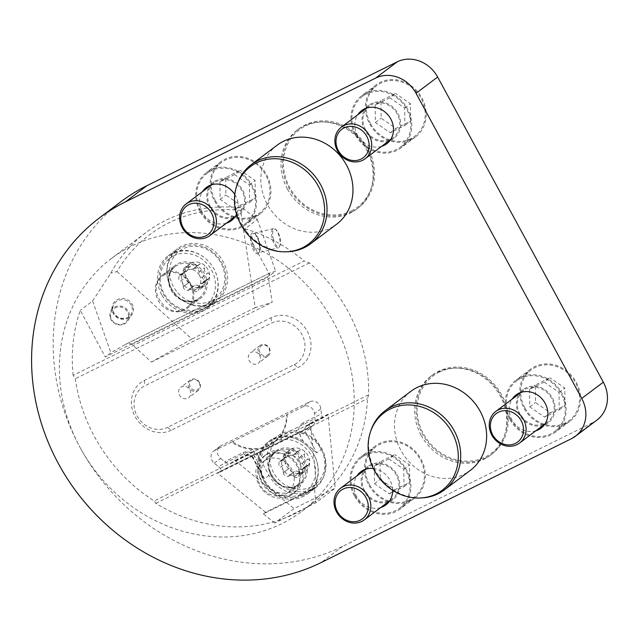 <?xml version="1.0" encoding="UTF-8"?>
<svg xmlns="http://www.w3.org/2000/svg" width="639" height="639" viewBox="0 0 639 639"><rect width="100%" height="100%" fill="white"/><g stroke="black" fill="none" stroke-linecap="round" stroke-linejoin="round"><path stroke-width="0.48" stroke-dasharray="3.19 2.4" d="M305.594 507.845L285.018 518.021A158.272 140.899 53 0 1 273.308 521.927A158.272 140.899 53 0 1 155.82 503.348L154.151 500.96A158.272 140.899 53 0 1 75.306 378.743L73.126 375.333L304.196 261L309.428 262.901A158.272 140.899 53 0 1 368.591 394.854L367.505 398.608A158.272 140.899 53 0 1 315.682 500.96A158.272 140.899 53 0 1 315.442 501.144A158.272 140.899 53 0 1 305.594 507.845A158.272 140.899 53 0 1 285.018 518.021L274.754 523.101L294.092 508.548L335.187 488.212L315.858 502.765L305.594 507.845M597.01 419.999A31.654 28.18 53 0 1 593.032 422.451L342.736 546.297A205.758 183.169 53 0 1 80.083 447.508A158.272 140.899 -127 0 0 292.159 517.957A158.272 140.899 -127 0 0 302.007 511.248A158.272 140.899 -127 0 0 319.38 300.058A158.272 140.899 -127 0 0 111.625 258.356L145.748 232.668A158.272 140.899 -127 0 1 242.453 208.026L257.365 219.52L245.025 228.81L269.993 275.449L105.243 356.977L110.874 352.736L125.452 344.429L269.522 273.141L275.633 271.208L269.993 275.449M245.025 228.81C266.559 235.264 286.28 245.999 304.196 261M73.126 375.333C70.841 352.6 73.229 330.93 80.274 310.33L105.243 356.977M277.15 145.173A49.459 44.027 -127 0 0 269.378 207.803A49.459 44.027 -127 0 0 330.427 228.035A49.459 44.027 -127 0 0 336.641 224.201M381.563 146.403A20.775 18.491 53 0 1 357.528 135.436A20.775 18.491 53 0 1 357.76 114.796M535.937 430.742A20.775 18.491 53 0 1 511.911 419.775A20.775 18.491 53 0 1 512.143 399.127M226.31 223.227A20.775 18.491 53 0 1 202.283 212.26A20.775 18.491 53 0 1 202.515 191.612M234.793 194.496A20.775 18.491 53 0 1 236.542 214.249M380.692 507.558A20.775 18.491 53 0 1 356.666 496.591A20.775 18.491 53 0 1 356.897 475.943M373.352 468.515A20.775 18.491 53 0 1 392.642 490.281M410.821 391.364A49.459 44.027 -127 0 0 403.049 454.002A49.459 44.027 -127 0 0 464.098 474.226A49.459 44.027 -127 0 0 470.312 470.392M352.033 211.773A49.459 44.027 -127 0 0 358.247 207.939A49.459 44.027 -127 0 0 363.671 141.946A49.459 44.027 -127 0 0 298.748 128.91A49.459 44.027 -127 0 0 288.892 188.026A49.459 44.027 -127 0 0 352.033 211.773M256.047 216.373A32.645 29.059 -127 0 0 260.153 213.841A32.645 29.059 -127 0 0 263.739 170.286A32.645 29.059 -127 0 0 220.886 161.683A32.645 29.059 -127 0 0 214.377 200.702A32.645 29.059 -127 0 0 256.047 216.373M410.43 500.704A32.645 29.059 -127 0 0 414.535 498.18A32.645 29.059 -127 0 0 418.114 454.625A32.645 29.059 -127 0 0 375.269 446.022A32.645 29.059 -127 0 0 368.759 485.033A32.645 29.059 -127 0 0 410.43 500.704M111.625 258.356A158.272 140.899 -127 0 0 80.083 447.508A205.758 183.169 53 0 1 121.09 201.605M565.683 423.889A32.645 29.059 -127 0 0 569.78 421.357A32.645 29.059 -127 0 0 573.367 377.801A32.645 29.059 -127 0 0 530.514 369.198A32.645 29.059 -127 0 0 524.012 408.217A32.645 29.059 -127 0 0 565.683 423.889M411.3 139.55A32.645 29.059 -127 0 0 415.398 137.026A32.645 29.059 -127 0 0 418.984 93.47A32.645 29.059 -127 0 0 376.131 84.867A32.645 29.059 -127 0 0 369.63 123.878A32.645 29.059 -127 0 0 411.3 139.55M485.704 457.963A49.459 44.027 -127 0 0 491.918 454.129A49.459 44.027 -127 0 0 497.342 388.137A49.459 44.027 -127 0 0 432.419 375.101A49.459 44.027 -127 0 0 422.563 434.216A49.459 44.027 -127 0 0 485.704 457.963M145.748 232.668A158.272 140.899 -127 0 0 110.747 273.196L92.607 301.041L80.274 310.33M368.591 394.854L154.151 500.96M309.428 262.901L75.306 378.743M171.364 430.191A28.388 25.272 53 0 1 135.117 416.564A28.388 25.272 53 0 1 144.342 380.437L271.08 317.727A28.388 25.272 53 0 1 307.319 331.361A28.388 25.272 53 0 1 298.093 367.489L171.364 430.191L167.458 427.395L294.188 364.685A23.739 21.135 -127 0 0 301.904 334.477A23.739 21.135 -127 0 0 271.599 323.078L144.861 385.78A23.739 21.135 -127 0 0 137.153 415.997A23.739 21.135 -127 0 0 167.458 427.395M365.652 108.398A20.775 18.491 53 0 1 368.871 105.187A20.775 18.491 53 0 1 396.14 110.667A20.775 18.491 53 0 1 393.856 138.383A20.775 18.491 53 0 1 391.252 139.989A20.775 18.491 53 0 1 389.886 140.596M388.76 140.987A20.775 18.491 53 0 1 364.733 130.021A20.775 18.491 53 0 1 364.965 109.373M210.399 185.222A20.775 18.491 53 0 1 213.626 182.011A20.775 18.491 53 0 1 240.895 187.483A20.775 18.491 53 0 1 238.611 215.199A20.775 18.491 53 0 1 235.999 216.813A20.775 18.491 53 0 1 234.633 217.412M233.515 217.803A20.775 18.491 53 0 1 209.488 206.836A20.775 18.491 53 0 1 209.712 186.189M520.026 392.737A20.775 18.491 53 0 1 523.253 389.526A20.775 18.491 53 0 1 550.522 394.998A20.775 18.491 53 0 1 548.238 422.714A20.775 18.491 53 0 1 545.634 424.328A20.775 18.491 53 0 1 544.26 424.927M543.142 425.318A20.775 18.491 53 0 1 519.116 414.352A20.775 18.491 53 0 1 519.339 393.704M364.781 469.553A20.775 18.491 53 0 1 368.008 466.342A20.775 18.491 53 0 1 395.269 471.814A20.775 18.491 53 0 1 392.993 499.538A20.775 18.491 53 0 1 390.381 501.144A20.775 18.491 53 0 1 389.015 501.743M387.897 502.134A20.775 18.491 53 0 1 363.863 491.167A20.775 18.491 53 0 1 364.094 470.528M354.357 495.872A32.645 29.059 53 0 1 360.867 456.861A32.645 29.059 53 0 1 403.712 465.464A32.645 29.059 53 0 1 400.134 509.019A32.645 29.059 53 0 1 354.357 495.872M355.156 495.481A31.654 28.18 53 0 1 361.458 457.652A31.654 28.18 53 0 1 403.009 465.991A31.654 28.18 53 0 1 399.535 508.229A31.654 28.18 53 0 1 355.156 495.481M509.61 419.056A32.645 29.059 53 0 1 516.112 380.045A32.645 29.059 53 0 1 558.965 388.64A32.645 29.059 53 0 1 555.379 432.204A32.645 29.059 53 0 1 509.61 419.056M510.401 418.665A31.654 28.18 53 0 1 516.711 380.828A31.654 28.18 53 0 1 558.262 389.175A31.654 28.18 53 0 1 554.788 431.413A31.654 28.18 53 0 1 510.401 418.665M199.983 211.541A32.645 29.059 53 0 1 206.485 172.522A32.645 29.059 53 0 1 249.338 181.125A32.645 29.059 53 0 1 245.751 224.688A32.645 29.059 53 0 1 199.983 211.541M200.774 211.15A31.654 28.18 53 0 1 207.076 173.313A31.654 28.18 53 0 1 248.635 181.66A31.654 28.18 53 0 1 245.16 223.898A31.654 28.18 53 0 1 200.774 211.15M355.228 134.717A32.645 29.059 53 0 1 361.73 95.706A32.645 29.059 53 0 1 404.583 104.309A32.645 29.059 53 0 1 400.996 147.865A32.645 29.059 53 0 1 355.228 134.717M356.019 134.326A31.654 28.18 53 0 1 362.329 96.497A31.654 28.18 53 0 1 403.88 104.836A31.654 28.18 53 0 1 400.405 147.074A31.654 28.18 53 0 1 356.019 134.326M287.454 189.104A49.459 44.027 53 0 1 297.311 129.997A49.459 44.027 53 0 1 320.131 121.977A49.459 44.027 53 0 1 370.82 189.312A49.459 44.027 53 0 1 356.802 209.025A49.459 44.027 53 0 1 350.587 212.851A49.459 44.027 53 0 1 287.454 189.104M421.125 435.295A49.459 44.027 53 0 1 430.982 376.187A49.459 44.027 53 0 1 453.802 368.168A49.459 44.027 53 0 1 504.49 435.502A49.459 44.027 53 0 1 490.472 455.216A49.459 44.027 53 0 1 421.125 435.295M155.82 503.348L367.505 398.608M274.754 523.101L263.436 513.884L314.492 488.627L315.858 502.765M285.202 494.322A19.785 17.612 -127 0 0 287.686 492.789A19.785 17.612 -127 0 0 289.858 466.39A19.785 17.612 -127 0 0 263.891 461.174A19.785 17.612 -127 0 0 260.776 486.231A19.785 17.612 -127 0 0 285.202 494.322M189.903 389.894A6.526 5.815 53 0 1 188.601 397.698A6.526 5.815 53 0 1 180.03 395.972A6.526 5.815 53 0 1 180.749 387.266A6.526 5.815 53 0 1 189.903 389.894M259.61 355.404A6.526 5.815 53 0 1 258.308 363.208A6.526 5.815 53 0 1 249.13 360.54A6.526 5.815 53 0 1 250.448 352.776A6.526 5.815 53 0 1 259.61 355.404M260.009 352.568A5.543 4.928 53 0 1 264.426 345.1A5.543 4.928 53 0 1 268.939 353.535A5.543 4.928 53 0 1 260.009 352.568M258.851 353.223A6.526 5.815 -127 0 0 268.029 355.891A6.526 5.815 -127 0 0 268.739 347.177A6.526 5.815 -127 0 0 260.169 345.459A6.526 5.815 -127 0 0 258.851 353.223M199.192 382.697A5.543 4.928 53 0 1 194.823 390.189A5.543 4.928 53 0 1 190.254 381.787A5.543 4.928 53 0 1 199.192 382.697M199.624 382.577A6.526 5.815 -127 0 0 190.47 379.949A6.526 5.815 -127 0 0 189.751 388.656A6.526 5.815 -127 0 0 198.322 390.381A6.526 5.815 -127 0 0 199.624 382.577M439.137 372.202A48.396 43.085 53 0 1 455.391 368.104A48.396 43.085 53 0 1 504.994 433.993A48.396 43.085 53 0 1 467.085 461.166A48.396 43.085 53 0 1 423.417 433.793A48.396 43.085 53 0 1 439.137 372.202M421.572 497.925A49.459 44.027 53 0 1 370.884 430.598M257.365 219.52L275.633 271.208M92.607 301.041L110.874 352.736M273.572 239.641A9.098 3.347 75.9 0 1 275.856 229.569A9.098 3.347 75.9 0 1 279.85 237.181A9.098 3.347 75.9 0 1 279.914 245.775A9.098 3.347 75.9 0 1 273.572 239.641M272.597 239.96A9.889 3.642 -104.1 0 0 278.284 247.772A9.889 3.642 -104.1 0 0 279.491 246.638A9.889 3.642 -104.1 0 0 279.419 237.285A9.889 3.642 -104.1 0 0 275.074 229.01A9.889 3.642 -104.1 0 0 273.476 228.578A9.889 3.642 -104.1 0 0 272.597 239.96M269.522 273.141L268.348 276.943L272.158 302.335L255.217 307.686L240.623 210.351A154.318 137.377 -127 0 0 116.985 271.527L110.747 273.196M242.453 208.026L240.623 210.351M211.317 300.817A29.674 26.415 53 0 1 169.559 271.99A29.674 26.415 53 0 1 210.71 251.622A29.674 26.415 53 0 1 211.317 300.817M193.881 268.612L191.029 269.458L188.114 267.957C187.427 266.854 186.053 266.91 183.992 268.14L182.738 273.556A10.352 9.218 53 0 1 191.029 269.458A10.352 9.218 53 0 1 199.432 275.265L198.961 272.03C198.777 269.642 197.171 268.348 194.152 268.148L199.632 264.282C197.291 265.984 195.382 265.792 193.889 263.699L193.873 263.611C193.218 262.469 192.203 262.294 190.837 263.1A13.363 11.901 -127 0 0 184.743 273.54A13.363 11.901 -127 0 0 191.109 285.258A13.363 11.901 -127 0 0 203.553 286.528A13.363 11.901 -127 0 0 209.64 276.08A13.363 11.901 -127 0 0 203.282 264.37A13.363 11.901 -127 0 0 190.837 263.1L188.84 265.097L188.96 267.294L188.154 269.482L187.107 270.744L186.061 270.944C185.102 270.992 184.671 271.855 184.743 273.54L191.109 285.258L194.144 285.841L188.146 290.577L194.16 285.793C195.614 284.762 197.523 284.954 199.903 286.376L203.553 286.528L204.336 286.048L198.298 290.593L199.16 288.309L204.927 283.972L205.311 284.746L204.336 286.048M211.533 303.094A31.654 28.18 -127 0 0 215.511 300.642A31.654 28.18 -127 0 0 218.985 258.404A31.654 28.18 -127 0 0 177.434 250.065A31.654 28.18 -127 0 0 172.466 290.146A31.654 28.18 -127 0 0 211.533 303.094M203.617 309.052A31.654 28.18 53 0 1 164.542 296.113A31.654 28.18 53 0 1 169.519 256.023A31.654 28.18 53 0 1 173.496 253.579A31.654 28.18 53 0 1 212.563 266.519A31.654 28.18 53 0 1 207.595 306.608A31.654 28.18 53 0 1 203.617 309.052M173.712 255.856A29.674 26.415 -127 0 0 174.319 305.043A29.674 26.415 -127 0 0 215.471 284.674A29.674 26.415 -127 0 0 173.712 255.856M179.551 275.377L186.061 270.944L179.551 275.377C178.273 278.101 178.545 280.05 180.366 281.24L186.133 276.895M188.737 289.731L194.376 285.481L188.409 290.114L191.269 289.275A10.352 9.218 53 0 1 182.858 283.468L183.329 286.695L189.096 282.35M193.553 268.995L199.68 264.203C200.774 263.236 201.98 263.292 203.282 264.37C204.768 265.217 205.247 266.327 204.728 267.693L204.672 267.765C203.897 270.545 204.879 272.342 207.603 273.165L207.691 273.149C209.113 273.444 209.76 274.419 209.64 276.08L208.737 278.836L206.557 279.451L204.967 281.096L204.456 282.67L204.927 283.972M193.913 268.548L200.015 263.731L194.152 268.148M180.294 275.281L181.596 274.898L182.738 273.556A10.352 9.218 -127 0 0 182.858 283.468L180.438 281.24L186.189 276.911M199.16 288.309L199.56 285.17L200.702 283.836L202.739 283.349C204.017 280.633 203.745 278.676 201.924 277.494L199.432 275.265A10.352 9.218 53 0 1 199.56 285.17A10.352 9.218 53 0 1 191.269 289.275L194.184 290.777L199.951 286.432M188.114 267.957L193.873 263.611M183.129 270.417L188.896 266.08M198.961 272.03L204.728 267.693M201.924 277.494L207.691 273.149M202.004 283.444L207.763 279.107M194.184 290.777C194.863 291.879 196.237 291.815 198.298 290.593M183.329 286.695C183.521 289.092 185.126 290.386 188.146 290.577M161.699 294.795A32.645 29.059 53 0 1 168.201 255.776A32.645 29.059 53 0 1 211.054 264.378A32.645 29.059 53 0 1 207.467 307.934A32.645 29.059 53 0 1 161.699 294.795M110.97 318.022A9.098 8.634 -155.1 0 1 121.474 307.263A9.098 8.634 -155.1 0 1 126.234 321.816A9.098 8.634 -155.1 0 1 110.97 318.022M110.323 317.998A9.889 9.385 24.9 0 0 119.142 324.908A9.889 9.385 24.9 0 0 128.631 319.644A9.889 9.385 24.9 0 0 123.623 306.96A9.889 9.385 24.9 0 0 110.691 311.305A9.889 9.385 24.9 0 0 110.323 317.998M116.985 271.527L191.892 339.021L151.475 362.049L131.938 344.445C130.308 343.263 128.263 343.199 125.795 344.245L125.452 344.429M151.475 362.049L272.158 302.335M255.217 307.686L191.892 339.021M171.052 287.742A32.645 29.059 53 0 1 177.562 248.731A32.645 29.059 53 0 1 220.407 257.333A32.645 29.059 53 0 1 216.829 300.889A32.645 29.059 53 0 1 171.052 287.742M389.79 97.791L375.157 105.036L375.373 122.52L390.221 132.776L404.854 125.532L404.639 108.039L389.79 97.791L395.549 93.454L380.916 100.698L381.132 118.183L395.98 128.439L410.613 121.194L410.398 103.702L395.549 93.454M404.854 125.532L410.613 121.194M404.639 108.039L410.398 103.702M390.221 132.776L395.98 128.439M375.373 122.52L381.132 118.183M375.157 105.036L380.916 100.698M370.42 123.487A31.654 28.18 53 0 1 376.73 85.658A31.654 28.18 53 0 1 418.281 93.997A31.654 28.18 53 0 1 414.807 136.235A31.654 28.18 53 0 1 370.42 123.487M365.524 129.629A19.785 17.612 53 0 1 369.47 105.978A19.785 17.612 53 0 1 395.437 111.194A19.785 17.612 53 0 1 393.265 137.593A19.785 17.612 53 0 1 365.524 129.629M388.927 458.946L374.294 466.182L374.502 483.675L389.351 493.923L403.984 486.686L403.776 469.194L388.927 458.946L394.686 454.609L380.053 461.845L380.269 479.338L395.11 489.586L409.751 482.349L409.535 464.857L394.686 454.609M403.984 486.686L409.751 482.349M403.776 469.194L409.535 464.857M389.351 493.923L395.11 489.586M374.502 483.675L380.269 479.338M374.294 466.182L380.053 461.845M369.55 484.642A31.654 28.18 53 0 1 375.86 446.813A31.654 28.18 53 0 1 417.411 455.152A31.654 28.18 53 0 1 413.936 497.39A31.654 28.18 53 0 1 369.55 484.642M364.661 490.776A19.785 17.612 53 0 1 368.599 467.133A19.785 17.612 53 0 1 394.567 472.349A19.785 17.612 53 0 1 392.394 498.747A19.785 17.612 53 0 1 364.661 490.776M263.436 513.884L265.6 512.262L316.648 486.998L310.873 427.171L217.715 473.267L220.599 471.095C221.406 470.112 220.631 468.579 218.29 466.51L253.164 449.257A39.57 35.225 -127 0 0 273.404 442.819A39.57 35.225 -127 0 0 280.122 435.918A39.57 35.225 -127 0 0 286.456 414.967L303.413 406.58A7.916 7.045 53 0 1 314.508 413.601L314.995 418.665C315.187 421.796 314.771 423.913 313.757 424.999L280.657 441.381A4.745 2.133 63.7 0 0 280.122 435.918L314.995 418.665M314.492 488.627L316.648 486.998M273.796 441.845A29.674 26.415 -127 0 0 274.403 491.04A29.674 26.415 -127 0 0 315.554 470.671A29.674 26.415 -127 0 0 273.796 441.845M272.39 439.241A32.645 29.059 -127 0 0 268.284 441.773A32.645 29.059 -127 0 0 264.706 485.328A32.645 29.059 -127 0 0 307.551 493.931A32.645 29.059 -127 0 0 312.679 452.588A32.645 29.059 -127 0 0 272.39 439.241M290.713 491.391A20.775 18.491 53 0 1 264.195 481.423A20.775 18.491 53 0 1 268.332 456.589A20.775 18.491 53 0 1 295.601 462.069A20.775 18.491 53 0 1 293.317 489.786A20.775 18.491 53 0 1 290.713 491.391M271.24 476.111A20.775 18.491 53 0 1 275.385 451.286A20.775 18.491 53 0 1 277.989 449.68A20.775 18.491 53 0 1 303.637 458.171A20.775 18.491 53 0 1 300.37 484.474A20.775 18.491 53 0 1 271.24 476.111M265.6 512.262L217.715 473.267M289.243 496.16A23.739 21.135 -127 0 0 292.223 494.322A23.739 21.135 -127 0 0 294.835 462.644A23.739 21.135 -127 0 0 263.667 456.39A23.739 21.135 -127 0 0 259.937 486.455A23.739 21.135 -127 0 0 289.243 496.16M214.249 463.219L220.615 458.419A7.916 7.045 53 0 1 220.008 446.326L213.642 451.118A7.916 7.045 53 0 0 214.249 463.219L218.29 466.51M213.642 451.118A7.916 7.045 53 0 1 214.632 450.511L231.582 442.124A39.57 35.225 -127 0 0 253.164 449.257A4.745 2.133 63.7 0 1 253.699 454.72L220.599 471.095M220.008 446.326A7.916 7.045 53 0 1 221.006 445.71L309.779 401.787A7.916 7.045 53 0 1 320.882 408.808L321.369 413.864L302.958 422.978A4.745 2.133 63.7 0 0 306.792 425.933A4.745 2.133 63.7 0 0 306.944 425.838L323.582 417.602L328.047 414.24L335.187 488.212M231.582 442.124L286.456 414.967M287.183 414.423A39.57 35.225 53 0 1 274.123 442.276A39.57 35.225 53 0 1 232.3 441.581M323.582 417.602L323.438 417.698C322.423 417.938 321.729 416.66 321.369 413.864M310.873 427.171L313.757 424.999M220.615 458.419L224.664 461.717C227.037 463.515 228.906 464.21 230.264 463.794L234.888 460.336L294.092 508.548M309.867 428.513L321.257 449.497L316.792 452.859L305.402 431.876L309.867 428.513A4.745 4.225 53 0 1 310.81 422.842A4.745 4.225 53 0 1 311.409 422.475L306.944 425.838A4.745 4.225 -127 0 0 306.353 426.205A4.745 4.225 -127 0 0 305.402 431.876L299.875 435.063L303.198 441.182L316.792 452.859M328.047 414.24L311.409 422.475M230.423 463.698L247.061 455.463L251.526 452.108L234.888 460.336M251.526 452.108A4.745 4.225 53 0 1 257.589 454.385L253.124 457.748L264.514 478.723L261.415 474.074L258.523 463.283A32.645 29.059 53 0 1 269.291 441.014A32.645 29.059 53 0 1 273.396 438.482A32.645 29.059 53 0 1 303.198 441.182M321.257 449.497A32.645 29.059 -127 0 1 314.755 488.508A32.645 29.059 -127 0 1 268.979 475.36L257.589 454.385M292.119 493.995A23.739 21.135 53 0 1 262.821 484.282A23.739 21.135 53 0 1 266.551 454.225A23.739 21.135 53 0 1 297.71 460.479A23.739 21.135 53 0 1 295.106 492.158A23.739 21.135 53 0 1 292.119 493.995M311.401 486.806A29.674 26.415 53 0 1 269.642 457.979A29.674 26.415 53 0 1 310.802 437.619A29.674 26.415 53 0 1 311.401 486.806M293.964 454.601L291.112 455.447L288.197 453.946C287.51 452.843 286.136 452.907 284.075 454.129L282.821 459.553A10.352 9.218 53 0 1 291.112 455.447A10.352 9.218 53 0 1 299.523 461.254L299.052 458.027C298.86 455.631 297.255 454.337 294.236 454.145L299.715 450.271C297.375 451.973 295.466 451.781 293.972 449.688L293.964 449.6C293.301 448.458 292.287 448.29 290.921 449.089A13.363 11.901 -127 0 0 284.826 459.529A13.363 11.901 -127 0 0 291.192 471.247A13.363 11.901 -127 0 0 303.637 472.517A13.363 11.901 -127 0 0 309.731 462.077A13.363 11.901 -127 0 0 303.365 450.359A13.363 11.901 -127 0 0 290.921 449.089L288.924 451.094L289.052 453.291L288.237 455.471L287.199 456.733L286.144 456.933C285.194 456.981 284.754 457.851 284.826 459.529L291.192 471.247L294.236 471.838L288.229 476.566L294.244 471.782C295.697 470.751 297.606 470.951 299.987 472.365L303.637 472.517L304.42 472.037L298.381 476.582L299.252 474.306L305.011 469.961L305.394 470.735L304.42 472.037M311.624 489.083A31.654 28.18 -127 0 0 315.594 486.638A31.654 28.18 -127 0 0 319.069 444.401A31.654 28.18 -127 0 0 277.518 436.054A31.654 28.18 -127 0 0 272.549 476.143A31.654 28.18 -127 0 0 311.624 489.083M303.701 495.049A31.654 28.18 53 0 1 264.626 482.102A31.654 28.18 53 0 1 269.602 442.02A31.654 28.18 53 0 1 273.58 439.568A31.654 28.18 53 0 1 312.655 452.516A31.654 28.18 53 0 1 307.678 492.597A31.654 28.18 53 0 1 303.701 495.049M279.634 461.374L286.144 456.933L279.634 461.374C278.356 464.09 278.628 466.039 280.449 467.229L286.216 462.892M288.82 475.72L294.467 471.478L288.493 476.111L291.352 475.264A10.352 9.218 53 0 1 282.941 469.457L283.412 472.684L289.179 468.347M293.636 454.992L299.763 450.199C300.857 449.233 302.063 449.281 303.365 450.359C304.851 451.214 305.33 452.316 304.819 453.682L304.755 453.754C303.98 456.534 304.963 458.331 307.686 459.153L307.782 459.145C309.196 459.433 309.843 460.407 309.731 462.077L308.821 464.825L306.64 465.44L305.059 467.085L304.539 468.667L305.011 469.961M293.996 454.537L300.106 449.728L294.236 454.145M280.377 461.278L281.679 460.887L282.821 459.553A10.352 9.218 -127 0 0 282.941 469.457L280.521 467.229L286.272 462.9M299.252 474.306L299.643 471.159L300.785 469.825L302.822 469.346C304.108 466.622 303.837 464.673 302.015 463.483L299.523 461.254A10.352 9.218 53 0 1 299.643 471.159A10.352 9.218 53 0 1 291.352 475.264L294.267 476.766L300.034 472.429M288.197 453.946L293.964 449.6M283.213 456.414L288.98 452.069M299.052 458.027L304.819 453.682M302.015 463.483L307.782 459.145M302.087 469.433L307.854 465.096M294.267 476.766C294.954 477.868 296.32 477.812 298.381 476.582M283.412 472.684C283.604 475.081 285.21 476.374 288.229 476.566M234.545 174.607L219.912 181.851L220.128 199.344L234.976 209.592L249.609 202.347L249.394 184.863L234.545 174.607L240.304 170.278L225.671 177.514L225.886 195.007L240.735 205.255L255.368 198.01L255.153 180.525L240.304 170.278M249.609 202.347L255.368 198.01M249.394 184.863L255.153 180.525M234.976 209.592L240.735 205.255M220.128 199.344L225.886 195.007M219.912 181.851L225.671 177.514M215.175 200.303A31.654 28.18 53 0 1 221.477 162.474A31.654 28.18 53 0 1 263.028 170.813A31.654 28.18 53 0 1 259.554 213.051A31.654 28.18 53 0 1 215.175 200.303M210.279 206.445A19.785 17.612 53 0 1 214.217 182.802A19.785 17.612 53 0 1 240.192 188.01A19.785 17.612 53 0 1 238.02 214.408A19.785 17.612 53 0 1 210.279 206.445M351.53 210.838A48.396 43.085 -127 0 0 371.323 187.802A48.396 43.085 -127 0 0 321.721 121.913A48.396 43.085 -127 0 0 286.048 179.128A48.396 43.085 -127 0 0 351.53 210.838M237.213 184.399A49.459 44.027 -127 0 0 287.901 251.734M544.172 382.122L529.539 389.367L529.755 406.859L544.604 417.107L559.237 409.863L559.021 392.378L544.172 382.122L549.931 377.793L535.298 385.029L535.514 402.522L550.363 412.77L564.996 405.533L564.78 388.041L549.931 377.793M559.237 409.863L564.996 405.533M559.021 392.378L564.78 388.041M544.604 417.107L550.363 412.77M529.755 406.859L535.514 402.522M529.539 389.367L535.298 385.029M524.803 407.826A31.654 28.18 53 0 1 531.105 369.989A31.654 28.18 53 0 1 572.664 378.328A31.654 28.18 53 0 1 569.181 420.566A31.654 28.18 53 0 1 524.803 407.826M519.906 413.96A19.785 17.612 53 0 1 523.844 390.317A19.785 17.612 53 0 1 549.82 395.525A19.785 17.612 53 0 1 547.647 421.924A19.785 17.612 53 0 1 519.906 413.96M164.79 273.564C183.944 262.877 205.103 296.216 186.971 308.509C178.345 315.418 163.504 311.105 157.937 300.074C153.408 290.042 154.822 281.743 162.178 275.169L164.79 273.564M165.253 274.435L162.769 275.968C144.102 288.82 168.856 322.104 186.38 307.718C203.649 296.009 183.497 264.258 165.253 274.435M171.156 290.122A20.775 18.491 -127 0 0 200.287 298.485A20.775 18.491 -127 0 0 203.553 272.182A20.775 18.491 -127 0 0 177.906 263.683A20.775 18.491 -127 0 0 175.302 265.297A20.775 18.491 -127 0 0 171.156 290.122M342.736 546.297L321.137 562.56M593.032 422.451L571.434 438.713M294.188 364.685L298.093 367.489M271.08 317.727L271.599 323.078M144.342 380.437L144.861 385.78M259.362 241.342A9.889 3.642 75.9 0 1 258.483 252.732A9.889 3.642 75.9 0 1 252.788 244.921A9.889 3.642 75.9 0 1 253.675 233.539A9.889 3.642 75.9 0 1 259.362 241.342M258.803 241.39A10.879 4.002 -104.1 0 0 250.776 235.32A10.879 4.002 -104.1 0 0 255.975 253.363A10.879 4.002 -104.1 0 0 258.803 241.39M188.138 268.029L193.889 263.699M183.169 270.481L188.92 266.159M180.366 275.297L186.117 270.968M201.852 277.494L207.603 273.165M198.921 272.094L204.672 267.765M199.12 288.245L204.871 283.916M201.924 283.428L207.675 279.099M194.152 290.705L199.903 286.376M183.369 286.639L189.12 282.31M131.93 306.664A9.889 9.385 -155.1 0 1 131.554 313.358A9.889 9.385 -155.1 0 1 122.065 318.621A9.889 9.385 -155.1 0 1 113.247 311.712A9.889 9.385 -155.1 0 1 113.622 305.019A9.889 9.385 -155.1 0 1 123.111 299.747A9.889 9.385 -155.1 0 1 131.93 306.664M132.992 306.129A10.879 10.328 24.9 0 0 114.74 301.592A10.879 10.328 24.9 0 0 120.428 318.997A10.879 10.328 24.9 0 0 132.992 306.129M131.938 344.445L268.348 276.943M277.933 450.942A19.785 17.612 -127 0 0 275.441 452.476A19.785 17.612 -127 0 0 272.334 477.533A19.785 17.612 -127 0 0 296.76 485.624A19.785 17.612 -127 0 0 299.244 484.09A19.785 17.612 -127 0 0 302.351 459.034A19.785 17.612 -127 0 0 277.933 450.942M221.006 445.71L214.632 450.511M303.413 406.58L309.779 401.787M320.882 408.808L314.508 413.601M280.657 441.381L253.699 454.72M268.979 475.36L264.514 478.723M299.875 435.063A9.497 8.451 53 0 1 302.958 422.978M261.415 474.074L252.756 458.131L253.124 457.748A4.745 4.225 -127 0 0 247.061 455.463A4.745 2.133 -116.3 0 1 246.91 455.559A4.745 2.133 -116.3 0 1 243.076 452.604L224.664 461.717M243.076 452.604A9.497 8.451 53 0 1 255.201 457.165L258.523 463.283M230.264 463.794L246.91 455.559C249.697 454.952 251.646 455.815 252.756 458.131L255.201 457.165M288.229 454.017L293.972 449.688M283.261 456.478L289.004 452.148M280.449 461.294L286.2 456.965M301.935 463.483L307.686 459.153M299.004 458.083L304.755 453.754M299.204 474.234L304.955 469.905M302.015 469.425L307.758 465.096M294.236 476.694L299.987 472.365M283.452 472.628L289.203 468.299M177.842 264.953A19.785 17.612 -127 0 0 175.358 266.487A19.785 17.612 -127 0 0 173.185 292.886A19.785 17.612 -127 0 0 199.16 298.093A19.785 17.612 -127 0 0 202.267 273.045A19.785 17.612 -127 0 0 177.842 264.953M302.007 511.248L315.442 501.144M368.871 105.187L361.674 110.611M393.856 138.383L386.659 143.807M213.626 182.011L206.421 187.427M238.611 215.199L231.414 220.623M523.253 389.526L516.048 394.942M548.238 422.714L541.041 428.138M368.008 466.342L360.803 471.766M392.993 499.538L385.796 504.954M375.269 446.022L360.867 456.861M414.535 498.18L400.134 509.019M530.514 369.198L516.112 380.045M569.78 421.357L555.379 432.204M220.886 161.683L206.485 172.522M260.153 213.841L245.751 224.688M376.131 84.867L361.73 95.706M415.398 137.026L400.996 147.865M298.748 128.91L297.311 129.997M358.247 207.939L356.802 209.025M432.419 375.101L430.982 376.187M491.918 454.129L490.472 455.216M260.169 345.459L250.448 352.776M268.029 355.891L258.308 363.208M190.47 379.949L180.749 387.266M198.322 390.381L188.601 397.698M455.391 368.104L453.802 368.168M504.994 433.993L504.49 435.502M273.476 228.578L253.675 233.539L254.458 233.762C254.777 232.884 256.207 235.448 258.747 241.438C261.247 255.368 257.725 252.197 258.483 252.732L278.284 247.772M275.856 229.569L275.074 229.01M279.914 245.775L279.491 246.638M207.595 306.608L215.511 300.642M169.519 256.023L177.434 250.065M183.992 268.14L190.031 263.587M181.596 274.898L187.107 270.744M206.221 279.674L200.702 283.836M208.657 278.892L202.739 283.349M128.631 319.644L131.554 313.358C129.549 317.887 125.276 319.332 118.726 317.687C113.151 313.821 111.442 309.596 113.622 305.019L110.691 311.305M207.467 307.934L216.829 300.889M168.201 255.776L177.562 248.731M125.795 344.245L269.386 273.196M400.405 147.074L414.807 136.235M362.329 96.497L376.73 85.658M390.573 139.621L393.265 137.593M366.77 108.007L369.47 105.978M399.535 508.229L413.936 497.39M361.458 457.652L375.86 446.813M389.702 500.776L392.394 498.747M365.907 469.162L368.599 467.133M287.686 492.789L299.244 484.09C282.158 498.708 256.67 464.857 275.441 452.476L263.891 461.174M275.385 451.286L268.332 456.589M300.37 484.474L293.317 489.786M274.123 442.276L273.404 442.819M266.551 454.225L263.667 456.39M295.106 492.158L292.223 494.322M269.291 441.014L268.284 441.773M314.755 488.508L307.551 493.931M310.81 422.842L306.353 426.205L323.438 417.698M307.678 492.597L315.594 486.638M269.602 442.02L277.518 436.054M284.075 454.129L290.114 449.584M281.679 460.887L287.199 456.733M306.305 465.671L300.785 469.825M308.749 464.888L302.822 469.346M245.16 223.898L259.554 213.051M207.076 173.313L221.477 162.474M235.32 216.437L238.02 214.408M211.525 184.831L214.217 182.802M321.721 121.913L320.131 121.977M371.323 187.802L370.82 189.312M554.788 431.413L569.181 420.566M516.711 380.828L531.105 369.989M544.947 423.953L547.647 421.924M521.152 392.346L523.844 390.317M186.971 308.509L200.287 298.485M162.178 275.169L175.302 265.297M162.769 275.968L175.358 266.487C156.587 278.86 182.067 312.719 199.16 298.093L186.38 307.718"/><path stroke-width="0.96" d="M286.312 251.798L287.901 251.734A49.459 44.027 -127 0 0 304.507 247.549A49.459 44.027 -127 0 0 310.722 243.715L336.641 224.201A49.459 44.027 -127 0 0 342.073 158.208A49.459 44.027 -127 0 0 277.15 145.173L251.231 164.686A49.459 44.027 -127 0 0 237.213 184.399L236.71 185.909A48.396 43.085 -127 0 0 286.312 251.798A48.396 43.085 -127 0 0 302.567 247.7A48.396 43.085 -127 0 0 307.75 172.45A48.396 43.085 -127 0 0 236.71 185.909M357.76 114.796A20.775 18.491 53 0 1 361.674 110.611A20.775 18.491 53 0 1 388.935 116.082A20.775 18.491 53 0 1 386.659 143.807A20.775 18.491 53 0 1 381.563 146.403M512.143 399.127A20.775 18.491 53 0 1 516.048 394.942A20.775 18.491 53 0 1 543.318 400.421A20.775 18.491 53 0 1 541.041 428.138A20.775 18.491 53 0 1 535.937 430.742M202.515 191.612A20.775 18.491 53 0 1 206.421 187.427A20.775 18.491 53 0 1 234.793 194.496M236.542 214.249A20.775 18.491 53 0 1 231.414 220.623A20.775 18.491 53 0 1 226.31 223.227M356.897 475.943A20.775 18.491 53 0 1 360.803 471.766A20.775 18.491 53 0 1 373.352 468.515M392.642 490.281A20.775 18.491 53 0 1 385.796 504.954A20.775 18.491 53 0 1 380.692 507.558M321.137 562.56A205.758 183.169 53 0 1 67.159 478.427A205.758 183.169 53 0 1 99.484 217.867A205.758 183.169 53 0 1 125.34 201.94L375.636 78.094A31.654 28.18 53 0 1 416.045 93.286L581.722 398.424A31.654 28.18 53 0 1 575.412 436.261A31.654 28.18 53 0 1 571.434 438.713L321.137 562.56M444.393 489.905L470.312 470.392A49.459 44.027 -127 0 0 478.084 407.762A49.459 44.027 -127 0 0 417.035 387.538A49.459 44.027 -127 0 0 410.821 391.364L384.902 410.877A49.459 44.027 53 0 1 391.116 407.051A49.459 44.027 53 0 1 452.164 427.275A49.459 44.027 53 0 1 444.393 489.905A49.459 44.027 53 0 1 421.572 497.925L419.983 497.989A48.396 43.085 53 0 1 370.38 432.1A48.396 43.085 53 0 1 390.173 409.064A48.396 43.085 53 0 1 455.655 440.774A48.396 43.085 53 0 1 419.983 497.989M99.484 217.867L121.09 201.605A205.758 183.169 53 0 1 146.938 185.677L125.34 201.94M575.412 436.261L597.01 419.999A31.654 28.18 53 0 0 603.32 382.17L437.643 77.031A31.654 28.18 53 0 0 397.234 61.831L146.938 185.677M389.886 140.596A20.775 18.491 53 0 1 388.76 140.987M364.965 109.373A20.775 18.491 53 0 1 365.652 108.398M234.633 217.412A20.775 18.491 53 0 1 233.515 217.803M209.712 186.189A20.775 18.491 53 0 1 210.399 185.222M544.26 424.927A20.775 18.491 53 0 1 543.142 425.318M519.339 393.704A20.775 18.491 53 0 1 520.026 392.737M389.015 501.743A20.775 18.491 53 0 1 387.897 502.134M364.094 470.528A20.775 18.491 53 0 1 364.781 469.553M370.38 432.1L370.884 430.598A49.459 44.027 53 0 1 384.902 410.877M369.126 135.085A19.785 17.612 53 0 1 365.181 158.736A19.785 17.612 53 0 1 337.44 150.764A19.785 17.612 53 0 1 341.386 127.121A19.785 17.612 53 0 1 369.126 135.085M366.818 136.411A17.804 15.847 -127 0 0 338.095 133.487A17.804 15.847 -127 0 0 352.776 160.509A17.804 15.847 -127 0 0 366.818 136.411M368.256 496.239A19.785 17.612 53 0 1 364.318 519.882A19.785 17.612 53 0 1 336.577 511.919A19.785 17.612 53 0 1 340.515 488.276A19.785 17.612 53 0 1 368.256 496.239M365.955 497.565A17.804 15.847 -127 0 0 337.232 494.634A17.804 15.847 -127 0 0 351.905 521.664A17.804 15.847 -127 0 0 365.955 497.565M213.881 211.908A19.785 17.612 53 0 1 209.935 235.551A19.785 17.612 53 0 1 182.195 227.588A19.785 17.612 53 0 1 186.141 203.937A19.785 17.612 53 0 1 213.881 211.908M211.573 213.234A17.804 15.847 -127 0 0 182.85 210.303A17.804 15.847 -127 0 0 197.523 237.325A17.804 15.847 -127 0 0 211.573 213.234M310.722 243.715A49.459 44.027 -127 0 0 316.153 177.722A49.459 44.027 -127 0 0 251.231 164.686M523.509 419.424A19.785 17.612 53 0 1 519.563 443.067A19.785 17.612 53 0 1 491.822 435.103A19.785 17.612 53 0 1 495.768 411.452A19.785 17.612 53 0 1 523.509 419.424M521.2 420.75A17.804 15.847 -127 0 0 492.477 417.818A17.804 15.847 -127 0 0 507.15 444.84A17.804 15.847 -127 0 0 521.2 420.75M397.234 61.831L375.636 78.094M603.32 382.17L581.722 398.424M437.643 77.031L416.045 93.286M365.181 158.736L390.573 139.621M341.386 127.121L366.77 108.007M364.318 519.882L389.702 500.776M340.515 488.276L365.907 469.162M209.935 235.551L235.32 216.437M186.141 203.937L211.525 184.831M519.563 443.067L544.947 423.953M495.768 411.452L521.152 392.346"/></g></svg>
